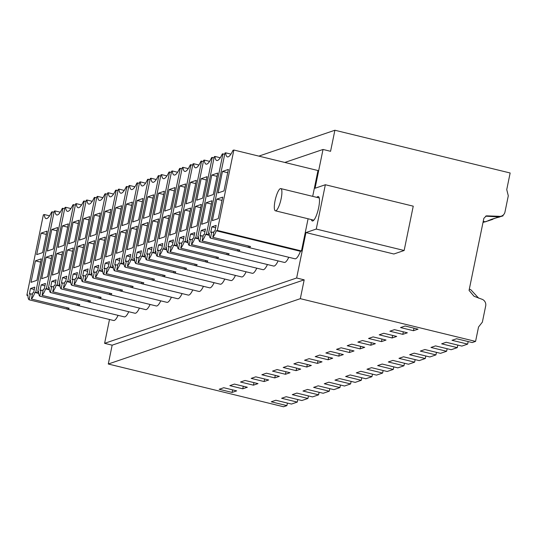 <?xml version="1.0" encoding="UTF-8"?>
<svg xmlns="http://www.w3.org/2000/svg" width="537" height="537" viewBox="0 0 537 537"><rect width="100%" height="100%" fill="white"/><g stroke="black" fill="none" stroke-linecap="round" stroke-linejoin="round"><path stroke-width="0.81" d="M35.415 260.848L41.329 258.841L36.919 280.327L31.005 282.341L35.415 260.848L40.651 262.13M31.394 299.022A16.922 4.068 -76.3 0 0 34.965 292.497L35.751 292.235L52.257 211.82L51.586 212.048A20.05 4.82 -76.3 0 1 46.088 218.599A20.05 4.82 -76.3 0 1 44.276 214.532L43.356 214.847L26.85 295.263L27.89 294.907A16.922 4.068 -76.3 0 0 29.112 299.794L66.856 308.997A16.922 4.068 103.7 0 0 67.253 309.191A16.922 4.068 103.7 0 0 69.139 308.231L31.394 299.022L32.636 292.974L33.63 292.631L34.764 287.094L30.495 288.544L29.36 294.088L30.347 293.746L29.112 299.794M41.101 233.145L47.014 231.138L42.604 252.625L36.691 254.639L41.101 233.145L46.343 234.427M30.495 288.544L34.274 289.47M30.347 293.746L32.374 294.242M67.118 307.735L66.856 308.997M27.904 295.518L26.85 295.263M38.698 293.41L34.965 292.497M38.644 292.94L35.751 292.235M54.042 212.249L52.257 211.82M49.572 215.827L44.276 214.532M67.253 309.191L113.629 320.502A16.922 4.068 -76.3 0 0 118.086 315.353M287.423 403.072L286.899 405.616L283.543 406.757L108.286 364.012L112.152 345.177L104.608 343.338L109.501 319.495M286.899 405.616L271.259 401.804L275.83 400.246L291.47 404.059L297.263 402.085L281.623 398.273L286.194 396.715L301.834 400.535L307.929 398.461L292.289 394.641L296.86 393.091L312.5 396.903L318.595 394.829L302.962 391.017L307.533 389.459L323.167 393.272L329.268 391.198L313.628 387.385L318.199 385.828L333.839 389.64L336.887 388.607L339.934 387.566L324.294 383.754L328.866 382.196L344.506 386.009L347.553 384.975L350.601 383.935L334.967 380.122L339.538 378.565L355.179 382.384L361.273 380.31L345.633 376.491L350.205 374.94L365.845 378.753L371.94 376.679L356.299 372.866L360.871 371.309L376.511 375.121L382.606 373.047L366.972 369.234L371.544 367.677L387.184 371.49L393.279 369.416L377.639 365.603L382.21 364.046L397.85 367.865L403.945 365.784L388.305 361.972L392.883 360.421L408.516 364.234L414.611 362.16L398.978 358.347L403.549 356.79L419.189 360.602L425.284 358.528L409.644 354.715L414.215 353.158L429.855 356.971L435.95 354.897L420.31 351.084L424.888 349.527L440.521 353.339L446.616 351.265L430.983 347.452L435.554 345.895L451.194 349.715L457.289 347.64L441.649 343.821L446.22 342.27L461.86 346.083L467.653 344.11L452.013 340.297L456.584 338.74L472.224 342.552L475.574 341.411L300.324 298.673L108.286 364.012M223.761 387.721L236.669 390.869L232.098 392.426L219.183 389.278L223.761 387.721M232.098 392.426L232.615 389.882M475.574 341.411L478.534 327.006L482.367 322.126L485.69 305.936A5.719 5.484 -108.8 0 0 481.696 299.149L474.023 296.263L469.063 290.376L483.85 218.351L486.374 215.847L498.712 216.283L497.094 216.827L485.629 216.163M258.854 156.119L334.893 130.243L510.15 172.988L506.74 189.608L508.297 195.804L504.975 211.994A5.719 5.484 -108.8 0 1 498.712 216.283M334.893 130.243L330.57 151.3L323.026 149.461L315.065 188.239L325.348 184.741L316.253 229.064L305.962 232.561L296.639 277.998L304.19 279.837L112.152 345.177M284.832 162.449L323.026 149.461M104.608 343.338L296.639 277.998M311.379 219.579A12.579 3.021 -76.3 0 0 312.333 220.989A12.579 3.021 -76.3 0 0 312.809 220.955A12.579 3.021 -76.3 0 0 318.468 208.557A12.579 3.021 -76.3 0 0 318.293 196.549A12.579 3.021 -76.3 0 0 317.817 196.582A12.579 3.021 -76.3 0 0 316.803 197.361M300.445 251.309L216.324 230.789A16.922 4.068 -76.3 0 1 212.759 237.3L250.504 246.51A16.922 4.068 103.7 0 1 248.604 247.483L294.981 258.794A16.922 4.068 -76.3 0 0 300.445 251.309L301.479 250.954L308.084 218.781M312.688 196.361L317.985 170.538L233.863 150.024L217.357 230.44L216.324 230.789M102.708 271.628L98.976 270.715A16.922 4.068 -76.3 0 1 95.405 277.246L133.149 286.449A16.922 4.068 103.7 0 1 131.263 287.409L177.64 298.72A16.922 4.068 -76.3 0 0 182.097 293.578M92.042 275.259L88.31 274.347A16.922 4.068 -76.3 0 1 84.739 280.871L122.483 290.081A16.922 4.068 103.7 0 1 120.59 291.041L166.967 302.351A16.922 4.068 -76.3 0 0 171.431 297.203M124.047 264.365L120.315 263.459A16.922 4.068 -76.3 0 1 116.744 269.983L154.488 279.186A16.922 4.068 103.7 0 1 152.595 280.153L198.972 291.457A16.922 4.068 -76.3 0 0 203.436 286.315M113.374 267.997L109.649 267.09A16.922 4.068 -76.3 0 1 106.071 273.615L143.822 282.818A16.922 4.068 103.7 0 1 141.929 283.778L188.306 295.088A16.922 4.068 -76.3 0 0 192.77 289.946M60.037 286.147L56.304 285.241A16.922 4.068 -76.3 0 1 52.733 291.766L90.478 300.968A16.922 4.068 103.7 0 1 88.585 301.928L134.962 313.239A16.922 4.068 -76.3 0 0 139.425 308.097M49.364 289.779L45.638 288.866A16.922 4.068 -76.3 0 1 42.061 295.39L79.812 304.6A16.922 4.068 103.7 0 1 77.919 305.56L124.295 316.87A16.922 4.068 -76.3 0 0 128.759 311.728M81.369 278.891L77.643 277.978A16.922 4.068 -76.3 0 1 74.066 284.503L111.817 293.712A16.922 4.068 103.7 0 1 109.924 294.672L156.301 305.976A16.922 4.068 -76.3 0 0 160.764 300.834M70.703 282.516L66.971 281.61A16.922 4.068 -76.3 0 1 63.4 288.134L101.144 297.337A16.922 4.068 103.7 0 1 99.258 298.297L145.634 309.607A16.922 4.068 -76.3 0 0 150.091 304.466M188.057 242.59L184.325 241.677A16.922 4.068 -76.3 0 1 180.754 248.201L218.499 257.411A16.922 4.068 103.7 0 1 216.612 258.371L262.982 269.681A16.922 4.068 -76.3 0 0 267.446 264.533M177.385 246.215L173.659 245.308A16.922 4.068 -76.3 0 1 170.081 251.833L207.832 261.036A16.922 4.068 103.7 0 1 205.94 262.002L252.316 273.306A16.922 4.068 -76.3 0 0 256.78 268.164M209.383 235.327L205.664 234.421A16.922 4.068 -76.3 0 1 202.087 240.945L239.838 250.148A16.922 4.068 103.7 0 1 237.945 251.108L284.321 262.418A16.922 4.068 -76.3 0 0 288.778 257.283M198.724 238.958L194.991 238.045A16.922 4.068 -76.3 0 1 191.42 244.57L229.165 253.779A16.922 4.068 103.7 0 1 227.279 254.739L273.655 266.05A16.922 4.068 -76.3 0 0 278.112 260.908M145.379 257.109L141.654 256.196A16.922 4.068 -76.3 0 1 138.076 262.721L175.827 271.93A16.922 4.068 103.7 0 1 173.934 272.89L220.311 284.201A16.922 4.068 -76.3 0 0 224.775 279.052M134.713 260.74L130.981 259.827A16.922 4.068 -76.3 0 1 127.41 266.352L165.154 275.562A16.922 4.068 103.7 0 1 163.268 276.521L209.645 287.832A16.922 4.068 -76.3 0 0 214.102 282.684M166.718 249.846L162.986 248.94A16.922 4.068 -76.3 0 1 159.415 255.464L197.16 264.667A16.922 4.068 103.7 0 1 195.273 265.627L241.65 276.938A16.922 4.068 -76.3 0 0 246.107 271.796M156.052 253.477L152.32 252.571A16.922 4.068 -76.3 0 1 148.749 259.096L186.493 268.299A16.922 4.068 103.7 0 1 184.607 269.259L230.977 280.569A16.922 4.068 -76.3 0 0 235.441 275.427M304.19 279.837L300.324 298.673M381.451 341.606L386.029 340.049L373.114 336.9L368.543 338.458L381.451 341.606L381.975 339.062M357.877 342.089L370.785 345.237L375.356 343.68L362.448 340.532L357.877 342.089M298.438 362.314L293.867 363.871L306.775 367.019L311.346 365.462L298.438 362.314M274.769 377.907L279.341 376.35L266.433 373.202L261.861 374.759L274.769 377.907L275.293 375.363M268.675 379.981L255.766 376.833L251.188 378.39L264.103 381.538L268.675 379.981M245.094 380.464L240.522 382.022L253.43 385.17L258.002 383.613L245.094 380.464M242.764 388.795L247.335 387.244L234.427 384.096L229.856 385.647L242.764 388.795L243.288 386.257M304.533 360.24L317.441 363.388L322.019 361.831L309.104 358.682L304.533 360.24M285.436 374.276L290.014 372.725L277.099 369.577L272.528 371.127L285.436 374.276L285.959 371.732M287.772 365.945L283.2 367.496L296.109 370.651L300.68 369.094L287.772 365.945M402.79 334.35L407.361 332.792L394.453 329.644L389.882 331.201L402.79 334.35L403.314 331.806M332.685 358.199L319.777 355.051L315.206 356.608L328.114 359.756L332.685 358.199M325.872 352.977L338.78 356.125L343.351 354.574L330.443 351.426L325.872 352.977M341.109 347.795L336.538 349.352L349.446 352.5L354.024 350.943L341.109 347.795M364.69 347.311L351.782 344.163L347.211 345.721L360.119 348.869L364.69 347.311M379.216 334.826L392.124 337.974L396.695 336.424L383.787 333.276L379.216 334.826M413.456 330.718L400.548 327.57L405.12 326.013L418.034 329.161L413.456 330.718L413.98 328.174M297.78 399.541L297.263 402.085M222.466 171.437L228.379 169.424L223.969 190.917L218.056 192.924L222.466 171.437L227.701 172.713M230.93 154.112L225.634 152.823A20.05 4.82 -76.3 0 0 227.453 156.891A20.05 4.82 -76.3 0 0 232.951 150.333L233.863 150.024M225.634 152.823L224.976 153.005L208.457 233.467L209.242 233.199A16.922 4.068 -76.3 0 0 210.47 238.092L248.222 247.295A16.922 4.068 103.7 0 0 248.604 247.483M212.759 237.3L214.001 231.259L214.988 230.923L216.129 225.386L211.86 226.836L210.726 232.373L211.712 232.038L210.47 238.092M212.37 220.626L218.284 218.619L222.694 197.126L216.78 199.14L212.37 220.626M248.483 246.013L248.222 247.295M211.86 226.836L215.639 227.755M211.712 232.038L213.739 232.534M209.249 233.662L208.457 233.467M301.479 250.954L217.357 230.44M325.348 184.741L413.248 206.174L404.146 250.497L393.863 254.001L305.962 232.561M216.78 199.14L222.016 200.415M468.17 341.566L467.653 344.11M501.424 216.096L499.806 216.646A5.719 5.484 -108.8 0 1 497.094 216.827M490.482 219.693L492.322 219.123M491.577 219.445L489.442 220.17A5.719 5.484 -108.8 0 1 488.838 220.338M308.453 395.917L307.929 398.461M77.919 305.56A16.922 4.068 103.7 0 1 77.523 305.365L39.778 296.162A16.922 4.068 -76.3 0 1 38.557 291.276L37.765 291.544L54.271 211.128L54.942 210.9A20.05 4.82 -76.3 0 0 56.754 214.968A20.05 4.82 -76.3 0 0 62.252 208.416L64.709 208.625M77.784 304.103L77.523 305.365M49.31 289.309L46.417 288.604L62.923 208.188M45.638 288.866L46.417 288.604M60.238 212.196L54.942 210.9M38.563 291.745L37.765 291.544M42.061 295.39L43.302 289.342L44.296 289.007L45.43 283.462L41.168 284.912L40.027 290.457L41.02 290.121L43.041 290.611M41.02 290.121L39.778 296.162M41.168 284.912L44.947 285.838M51.774 229.521L57.681 227.507L53.27 248.993L47.363 251.007L51.774 229.521L57.009 230.796M41.678 278.71L47.585 276.696L51.995 255.209L46.088 257.223L41.678 278.71M46.088 257.223L51.324 258.498M319.119 392.285L318.595 394.829M253.954 382.626L253.43 385.17M88.585 301.928A16.922 4.068 103.7 0 1 88.196 301.734L50.444 292.531A16.922 4.068 -76.3 0 1 49.223 287.651L48.431 287.919L64.937 207.504L65.608 207.275A20.05 4.82 -76.3 0 0 67.427 211.336A20.05 4.82 -76.3 0 0 72.925 204.785L75.375 204.993M88.451 300.478L88.196 301.734M59.976 285.677L57.083 284.972L73.596 204.557M56.304 285.241L57.083 284.972M70.904 208.564L65.608 207.275M49.236 288.114L48.431 287.919M52.733 291.766L53.975 285.711L54.962 285.375L56.103 279.831L51.834 281.287L50.7 286.825L51.686 286.49L53.713 286.98M51.686 286.49L50.444 292.531M51.834 281.287L55.613 282.207M62.44 225.889L68.353 223.875L63.943 245.362L58.03 247.376L62.44 225.889L67.675 227.164M52.344 275.078L58.251 273.065L62.668 251.578L56.754 253.592L52.344 275.078M56.754 253.592L61.99 254.867M329.785 388.654L329.268 391.198M264.62 378.994L264.103 381.538M99.258 298.297A16.922 4.068 103.7 0 1 98.862 298.109L61.117 288.899A16.922 4.068 -76.3 0 1 59.896 284.019L59.104 284.288L75.61 203.872L76.281 203.644A20.05 4.82 -76.3 0 0 78.093 207.712A20.05 4.82 -76.3 0 0 83.591 201.153L86.048 201.362M99.123 296.847L98.862 298.109M70.649 282.046L67.756 281.341L84.262 200.925M66.971 281.61L67.756 281.341M81.577 204.933L76.281 203.644M59.902 284.482L59.104 284.288M63.4 288.134L64.641 282.079L65.635 281.744L66.769 276.206L62.5 277.656L61.366 283.194L62.352 282.858L64.38 283.355M62.352 282.858L61.117 288.899M62.5 277.656L66.279 278.575M73.106 222.258L79.02 220.244L74.609 241.737L68.696 243.744L73.106 222.258L78.348 223.533M63.01 271.447L68.924 269.44L73.334 247.946L67.42 249.96L63.01 271.447M67.42 249.96L72.656 251.235M340.458 385.022L339.934 387.566M109.924 294.672A16.922 4.068 103.7 0 1 109.528 294.477L71.783 285.268A16.922 4.068 -76.3 0 1 70.562 280.388L69.77 280.656L86.276 200.241L86.947 200.012A20.05 4.82 -76.3 0 0 88.759 204.08A20.05 4.82 -76.3 0 0 94.257 197.522L96.714 197.73M109.79 293.215L109.528 294.477M81.315 278.421L78.422 277.71L94.928 197.294M77.643 277.978L78.422 277.71M92.243 201.308L86.947 200.012M70.569 280.851L69.77 280.656M74.066 284.503L75.308 278.448L76.301 278.112L77.435 272.574L73.173 274.024L72.032 279.569L73.025 279.227L75.046 279.723M73.025 279.227L71.783 285.268M73.173 274.024L76.952 274.944M83.779 218.626L89.686 216.619L85.276 238.106L79.369 240.113L83.779 218.626L89.014 219.902M73.683 267.815L79.59 265.808L84 244.322L78.093 246.329L73.683 267.815M78.093 246.329L83.329 247.604M351.124 381.391L350.601 383.935M120.59 291.041A16.922 4.068 103.7 0 1 120.201 290.846L82.45 281.643A16.922 4.068 -76.3 0 1 81.228 276.756L80.436 277.025L96.942 196.609L97.613 196.381A20.05 4.82 -76.3 0 0 99.432 200.449A20.05 4.82 -76.3 0 0 104.93 193.897L107.38 194.099M120.456 289.584L120.201 290.846M91.981 274.79L89.088 274.085L105.601 193.669M88.31 274.347L89.088 274.085M102.909 197.676L97.613 196.381M81.241 277.22L80.436 277.025M84.739 280.871L85.98 274.823L86.967 274.481L88.108 268.943L83.839 270.393L82.705 275.937L83.691 275.602L85.719 276.092M83.691 275.602L82.45 281.643M83.839 270.393L87.618 271.319M94.445 214.995L100.359 212.988L95.948 234.474L90.035 236.488L94.445 214.995L99.681 216.277M84.349 264.191L90.256 262.177L94.673 240.69L88.759 242.697L84.349 264.191M88.759 242.697L93.995 243.979M361.79 377.766L361.273 380.31M296.625 368.107L296.109 370.651M131.263 287.409A16.922 4.068 103.7 0 1 130.867 287.214L93.123 278.012A16.922 4.068 -76.3 0 1 91.901 273.125L91.109 273.4L107.615 192.984L108.286 192.756A20.05 4.82 -76.3 0 0 110.098 196.817A20.05 4.82 -76.3 0 0 115.596 190.266L118.053 190.474M131.129 285.952L130.867 287.214M102.654 271.158L99.761 270.453L116.267 190.038M98.976 270.715L99.761 270.453M113.582 194.045L108.286 192.756M91.908 273.595L91.109 273.4M95.405 277.246L96.647 271.192L97.64 270.856L98.774 265.312L94.505 266.768L93.371 272.306L94.358 271.97L96.385 272.46M94.358 271.97L93.123 278.012M94.505 266.768L98.284 267.688M105.118 211.37L111.025 209.356L106.615 230.843L100.701 232.857L105.118 211.37L110.354 212.645M95.015 260.559L100.929 258.545L105.339 237.059L99.426 239.072L95.015 260.559M99.426 239.072L104.661 240.348M372.463 374.135L371.94 376.679M307.298 364.475L306.775 367.019M141.929 283.778A16.922 4.068 103.7 0 1 141.533 283.59L103.789 274.38A16.922 4.068 -76.3 0 1 102.567 269.5L101.775 269.769L118.281 189.353L118.952 189.125A20.05 4.82 -76.3 0 0 120.765 193.186A20.05 4.82 -76.3 0 0 126.262 186.634L128.719 186.842M141.795 282.328L141.533 283.59M113.32 267.527L110.427 266.822L126.933 186.406M109.649 267.09L110.427 266.822M124.248 190.413L118.952 189.125M102.574 269.963L101.775 269.769M106.071 273.615L107.313 267.56L108.306 267.225L109.441 261.68L105.178 263.137L104.037 268.675L105.03 268.339L107.051 268.836M105.03 268.339L103.789 274.38M105.178 263.137L108.957 264.056M115.784 207.738L121.691 205.725L117.281 227.211L111.374 229.225L115.784 207.738L121.02 209.014M105.688 256.928L111.595 254.914L116.005 233.427L110.098 235.441L105.688 256.928M110.098 235.441L115.334 236.716M383.129 370.503L382.606 373.047M317.964 360.844L317.441 363.388M152.595 280.153A16.922 4.068 103.7 0 1 152.206 279.958L114.455 270.749A16.922 4.068 -76.3 0 1 113.233 265.869L112.441 266.137L128.947 185.721L129.618 185.493A20.05 4.82 -76.3 0 0 131.437 189.561A20.05 4.82 -76.3 0 0 136.935 183.003L139.385 183.211M152.461 278.696L152.206 279.958M123.993 263.895L121.094 263.19L137.606 182.775M120.315 263.459L121.094 263.19M134.915 186.782L129.618 185.493M113.247 266.332L112.441 266.137M116.744 269.983L117.986 263.929L118.972 263.593L120.113 258.055L115.844 259.505L114.71 265.043L115.697 264.707L117.724 265.204M115.697 264.707L114.455 270.749M115.844 259.505L119.623 260.425M126.45 204.107L132.364 202.093L127.954 223.587L122.04 225.594L126.45 204.107L131.686 205.382M116.354 253.296L122.268 251.289L126.678 229.796L120.765 231.809L116.354 253.296M120.765 231.809L126 233.085M393.802 366.872L393.279 369.416M328.637 357.212L328.114 359.756M163.268 276.521A16.922 4.068 103.7 0 1 162.872 276.327L125.128 267.124A16.922 4.068 -76.3 0 1 123.906 262.237L123.114 262.506L139.62 182.09L140.291 181.862A20.05 4.82 -76.3 0 0 142.104 185.93A20.05 4.82 -76.3 0 0 147.601 179.378L150.058 179.58M163.134 275.065L162.872 276.327M134.659 260.27L131.766 259.566L148.272 179.15M130.981 259.827L131.766 259.566M145.587 183.157L140.291 181.862M123.913 262.7L123.114 262.506M127.41 266.352L128.652 260.297L129.645 259.962L130.78 254.424L126.51 255.874L125.376 261.418L126.363 261.076L128.39 261.573M126.363 261.076L125.128 267.124M126.51 255.874L130.29 256.8M137.123 200.476L143.03 198.468L138.62 219.955L132.706 221.969L137.123 200.476L142.359 201.758M127.021 249.671L132.934 247.658L137.344 226.171L131.431 228.178L127.021 249.671M131.431 228.178L136.666 229.453M404.468 363.247L403.945 365.784M339.303 353.581L338.78 356.125M173.934 272.89A16.922 4.068 103.7 0 1 173.538 272.695L135.794 263.492A16.922 4.068 -76.3 0 1 134.572 258.606L133.78 258.874L150.286 178.459L150.957 178.23A20.05 4.82 -76.3 0 0 152.77 182.298A20.05 4.82 -76.3 0 0 158.267 175.747L160.724 175.955M173.8 271.433L173.538 272.695M145.326 256.639L142.433 255.934L158.939 175.518M141.654 256.196L142.433 255.934M156.254 179.526L150.957 178.23M134.586 259.076L133.78 258.874M138.076 262.721L139.318 256.673L140.311 256.33L141.446 250.792L137.183 252.242L136.042 257.787L137.036 257.451L139.063 257.941M137.036 257.451L135.794 263.492M137.183 252.242L140.963 253.169M147.789 196.851L153.696 194.837L149.286 216.324L143.379 218.337L147.789 196.851L153.025 198.126M137.694 246.04L143.601 244.026L148.011 222.54L142.104 224.547L137.694 246.04M142.104 224.547L147.339 225.829M415.135 359.615L414.611 362.16M349.97 349.956L349.446 352.5M184.607 269.259A16.922 4.068 103.7 0 1 184.211 269.064L146.46 259.861A16.922 4.068 -76.3 0 1 145.238 254.974L144.446 255.25L160.952 174.834L161.624 174.606A20.05 4.82 -76.3 0 0 163.443 178.667A20.05 4.82 -76.3 0 0 168.94 172.115L171.397 172.323M184.466 267.802L184.211 269.064M155.999 253.008L153.105 252.303L169.611 171.887M152.32 252.571L153.105 252.303M166.92 175.894L161.624 174.606M145.252 255.444L144.446 255.25M148.749 259.096L149.991 253.041L150.978 252.705L152.119 247.161L147.85 248.618L146.715 254.155L147.702 253.82L149.729 254.31M147.702 253.82L146.46 259.861M147.85 248.618L151.629 249.537M158.455 193.219L164.369 191.206L159.959 212.692L154.045 214.706L158.455 193.219L163.691 194.495M148.36 242.409L154.273 240.395L158.684 218.908L152.77 220.922L148.36 242.409M152.77 220.922L158.006 222.197M425.807 355.984L425.284 358.528M360.642 346.325L360.119 348.869M195.273 265.627A16.922 4.068 103.7 0 1 194.877 265.439L157.133 256.23A16.922 4.068 -76.3 0 1 155.911 251.35L155.119 251.618L171.625 171.202L172.296 170.974A20.05 4.82 -76.3 0 0 174.109 175.035A20.05 4.82 -76.3 0 0 179.606 168.484L182.063 168.692M195.139 264.177L194.877 265.439M166.665 249.376L163.772 248.671L180.278 168.256M162.986 248.94L163.772 248.671M177.593 172.263L172.296 170.974M155.918 251.813L155.119 251.618M159.415 255.464L160.657 249.41L161.65 249.074L162.785 243.536L158.516 244.986L157.381 250.524L158.375 250.188L160.395 250.685M158.375 250.188L157.133 256.23M158.516 244.986L162.302 245.906M169.128 189.588L175.035 187.574L170.625 209.068L164.711 211.075L169.128 189.588L174.364 190.863M159.026 238.777L164.94 236.77L169.35 215.277L163.436 217.29L159.026 238.777M163.436 217.29L168.672 218.566M436.474 352.353L435.95 354.897M371.309 342.693L370.785 345.237M205.94 262.002A16.922 4.068 103.7 0 1 205.55 261.808L167.799 252.598A16.922 4.068 -76.3 0 1 166.577 247.718L165.785 247.987L182.291 167.571L182.963 167.343A20.05 4.82 -76.3 0 0 184.775 171.41A20.05 4.82 -76.3 0 0 190.273 164.852L192.729 165.06M205.805 260.546L205.55 261.808M177.331 245.745L174.438 245.04L190.944 164.624M173.659 245.308L174.438 245.04M188.259 168.631L182.963 167.343M166.591 248.181L165.785 247.987M170.081 251.833L171.323 245.778L172.317 245.443L173.451 239.905L169.189 241.355L168.047 246.892L169.041 246.557L171.068 247.054M169.041 246.557L167.799 252.598M169.189 241.355L172.968 242.274M179.794 185.956L185.701 183.949L181.291 205.436L175.384 207.443L179.794 185.956L185.03 187.232M169.699 235.146L175.606 233.139L180.016 211.645L174.109 213.659L169.699 235.146M174.109 213.659L179.345 214.934M447.14 348.721L446.616 351.265M216.612 258.371A16.922 4.068 103.7 0 1 216.216 258.176L178.465 248.973A16.922 4.068 -76.3 0 1 177.244 244.087L176.451 244.355L192.958 163.939L193.629 163.711A20.05 4.82 -76.3 0 0 195.448 167.779A20.05 4.82 -76.3 0 0 200.945 161.228L203.402 161.429M216.471 256.914L216.216 258.176M188.004 242.12L185.111 241.415L201.617 160.999M184.325 241.677L185.111 241.415M198.925 165.007L193.629 163.711M177.257 244.55L176.451 244.355M180.754 248.201L181.996 242.153L182.983 241.811L184.124 236.273L179.855 237.723L178.72 243.268L179.707 242.925L181.734 243.422M179.707 242.925L178.465 248.973M179.855 237.723L183.634 238.65M190.46 182.325L196.374 180.318L191.964 201.805L186.05 203.818L190.46 182.325L195.696 183.607M180.365 231.521L186.279 229.507L190.689 208.02L184.775 210.027L180.365 231.521M184.775 210.027L190.011 211.31M457.813 345.096L457.289 347.64M392.648 335.437L392.124 337.974M227.279 254.739A16.922 4.068 103.7 0 1 226.882 254.545L189.138 245.342A16.922 4.068 -76.3 0 1 187.916 240.455L187.124 240.724L203.63 160.308L204.302 160.08A20.05 4.82 -76.3 0 0 206.114 164.147A20.05 4.82 -76.3 0 0 211.612 157.596L214.068 157.804M227.144 253.283L226.882 254.545M198.67 238.488L195.777 237.784L212.283 157.368M194.991 238.045L195.777 237.784M209.598 161.375L204.302 160.08M187.923 240.925L187.124 240.724M191.42 244.57L192.662 238.522L193.656 238.186L194.79 232.642L190.521 234.092L189.386 239.636L190.38 239.301L192.4 239.791M190.38 239.301L189.138 245.342M190.521 234.092L194.307 235.018M201.133 178.7L207.04 176.686L202.63 198.173L196.717 200.187L201.133 178.7L206.369 179.976M191.031 227.889L196.945 225.876L201.355 204.389L195.441 206.403L191.031 227.889M195.441 206.403L200.677 207.678M237.945 251.108A16.922 4.068 103.7 0 1 237.555 250.913L199.804 241.71A16.922 4.068 -76.3 0 1 198.583 236.83L197.791 237.099L214.297 156.683L214.968 156.455A20.05 4.82 -76.3 0 0 216.78 160.516A20.05 4.82 -76.3 0 0 222.278 153.965L224.735 154.173M237.81 249.658L237.555 250.913M209.329 234.857L206.443 234.152L222.949 153.736M205.664 234.421L206.443 234.152M220.264 157.744L214.968 156.455M198.596 237.294L197.791 237.099M202.087 240.945L203.328 234.891L204.322 234.555L205.456 229.01L201.194 230.467L200.053 236.005L201.046 235.669L203.073 236.159M201.046 235.669L199.804 241.71M201.194 230.467L204.973 231.387M211.8 175.069L217.713 173.055L213.296 194.542L207.389 196.555L211.8 175.069L217.035 176.344M201.704 224.258L207.611 222.244L212.021 200.757L206.114 202.771L201.704 224.258M206.114 202.771L211.35 204.047M404.146 250.497L316.253 229.064M281.871 193.474A11.438 2.745 103.7 0 1 279.3 205.208A11.438 2.745 103.7 0 1 275.394 210.806A11.438 2.745 103.7 0 1 274.34 205.919A11.438 2.745 103.7 0 1 276.917 194.186A11.438 2.745 103.7 0 1 280.817 188.588A11.438 2.745 103.7 0 1 281.871 193.474M484.367 221.687L483.072 222.137M489.321 220.21L492.711 219.049M483.011 222.439L492.637 219.418M469.298 289.262L470.694 289.604L478.682 298.183M483.24 221.325L485.354 221.841L483.206 221.506M483.166 221.694L483.548 221.559M498.974 216.854L485.354 221.841M499.685 216.686L503.001 215.894L503.156 215.109M491.603 219.271L503.001 215.894M488.67 220.828L488.026 220.673M499.034 217.304L498.074 217.069M280.817 188.588L319.247 197.958M275.394 210.806L313.83 220.177"/></g></svg>
